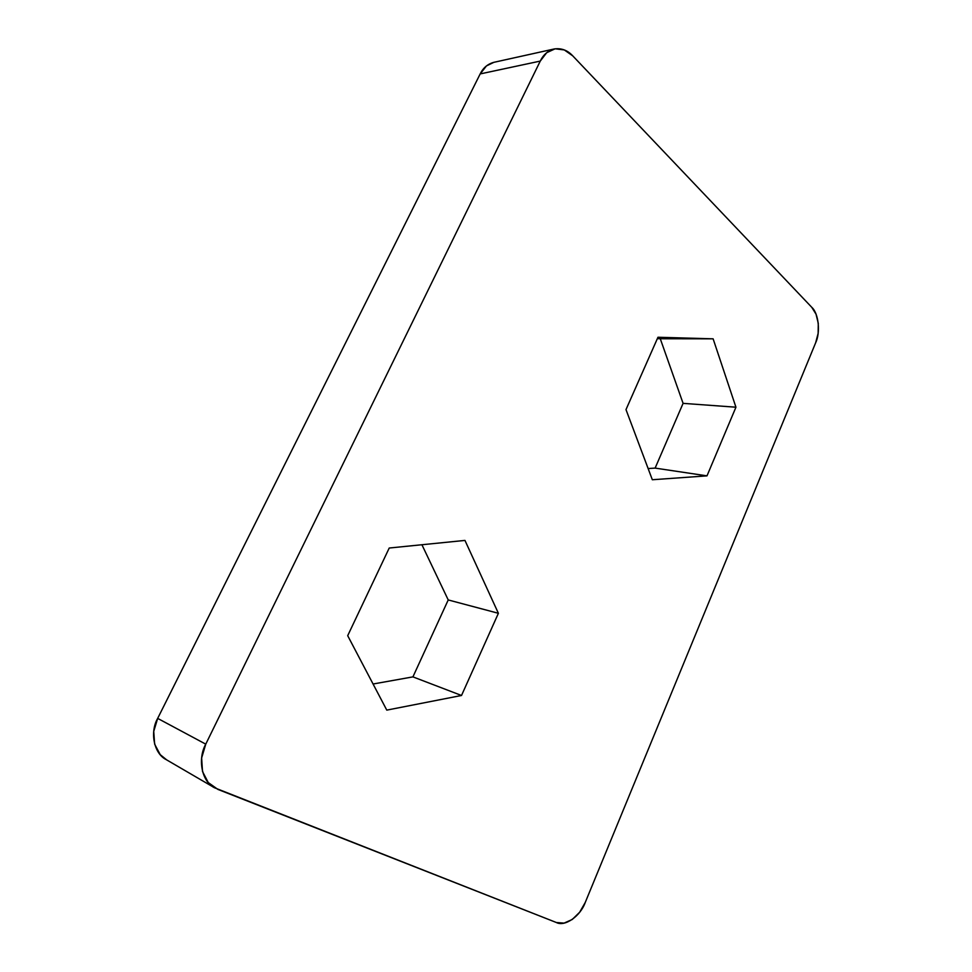 <?xml version="1.0" encoding="UTF-8"?>
<svg xmlns="http://www.w3.org/2000/svg" width="972" height="972" viewBox="0 0 972 972"><rect width="100%" height="100%" fill="white"/><g stroke="black" fill="none" stroke-linecap="round" stroke-linejoin="round"><path stroke-width="1.46" d="M493.898 62.317L486.45 65.926L480.18 73.921L157.671 718.393L153.734 731.394L154.645 744.163L160.234 754.661L166.71 759.91M554.137 48.989C547.904 50.738 543.287 54.772 540.262 61.09L480.18 73.921C483.108 67.906 487.628 64.055 493.752 62.354L554.137 48.989C561.306 47.92 567.502 50.204 572.727 55.841L811.766 307.31L572.727 55.841L564.295 49.937L555.146 48.794L546.689 52.695L540.262 61.09L205.76 744.151L201.629 757.99L202.504 771.501L208.251 782.545L217.874 789.398L556.336 922.501L564.052 923.121L572.241 919.488L579.664 912.234L585.241 902.466L815.642 342.8L818.132 333.384L818.278 323.36L816.043 314.211L811.766 307.31C818.606 313.239 820.66 332.473 815.642 342.8L585.241 902.466C580.503 916.049 564.829 927.106 556.336 922.501L214.508 787.77C201.581 781.561 197.474 758.804 205.76 744.151L157.671 718.393L205.76 744.151L540.262 61.09L480.18 73.921L157.671 718.393C149.724 732.098 153.783 753.64 166.321 759.679L214.047 787.49M735.938 407.207L706.996 475.855L652.334 479.743L625.992 409.601L657.971 337.248L713.12 338.827L735.938 407.207L683.085 403.356L660.28 338.754L657.339 338.669L713.12 338.827L660.28 338.754L683.085 403.356L735.938 407.207L706.996 475.855L652.334 479.743L625.992 409.601L657.971 337.248L713.12 338.827L735.938 407.207M461.518 695.478L386.783 710.119L347.697 635.688L389.225 548.026L464.956 540.42L498.393 613.296L461.518 695.478L412.93 676.877L448.226 599.943L421.921 544.745L448.226 599.943L498.393 613.296L448.226 599.943L412.93 676.877L461.518 695.478L386.783 710.119L347.697 635.688L389.225 548.026L464.956 540.42L498.393 613.296L461.518 695.478M648.13 468.54L655.128 468.103L706.996 475.855L655.128 468.103L683.085 403.356L655.128 468.103L648.13 468.54M373.066 684.009L412.93 676.877L373.066 684.009"/></g></svg>
